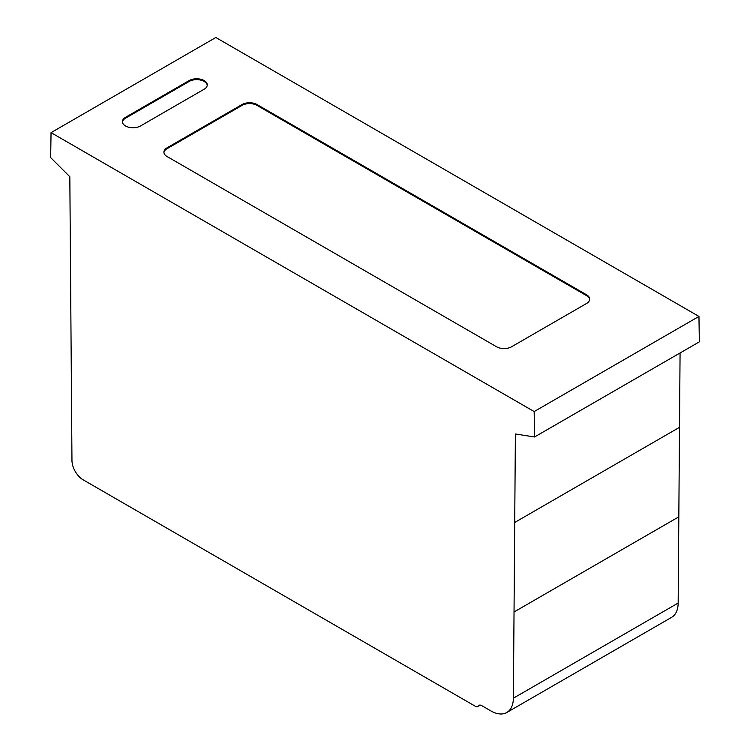 <?xml version="1.0" encoding="UTF-8"?>
<svg xmlns="http://www.w3.org/2000/svg" width="750" height="750" viewBox="0 0 750 750"><rect width="100%" height="100%" fill="white"/><g stroke="black" fill="none" stroke-linecap="round" stroke-linejoin="round"><path stroke-width="1.12" d="M189.178 80.569A10.594 6.112 180 0 1 200.719 79.237A10.594 6.112 180 0 1 207.253 84.891A10.594 6.112 180 0 1 204.15 89.212L140.484 125.972A10.594 6.112 180 0 1 128.944 127.294A10.594 6.112 180 0 1 122.4 121.65A10.594 6.112 180 0 1 125.503 117.328L189.178 80.569L189.178 81.431L125.503 118.191A10.594 6.112 0 0 0 122.428 122.081M207.225 85.322A10.594 6.112 0 0 0 200.372 80.025A10.594 6.112 0 0 0 189.178 81.431M496.584 346.781L167.025 156.506A10.594 6.112 180 0 1 163.912 152.175A10.594 6.112 180 0 1 167.006 147.853L242.053 104.531A10.584 6.112 180 0 1 257.025 104.531L586.594 294.806A10.584 6.112 180 0 1 589.697 299.128A10.584 6.112 180 0 1 586.603 303.45L511.566 346.772A10.594 6.112 180 0 1 496.584 346.781M589.678 299.559A10.584 6.112 0 0 0 586.594 295.669L257.025 105.394A10.584 6.112 0 0 0 242.053 105.394L167.006 148.716A10.594 6.112 0 0 0 163.941 152.606M478.809 705.487L478.172 706.181A5.287 3.056 60 0 1 477.834 706.444A5.287 3.056 60 0 1 475.022 706.078L83.203 479.859A15.9 9.178 60 0 1 71.963 460.491L69.825 176.728L50.663 157.613L51.047 132.637L215.831 37.5L698.953 316.425L699.338 341.841L534.544 436.978L515.391 433.978L513.375 698.184A31.772 18.347 60 0 1 506.794 712.5A31.772 18.347 60 0 1 490.903 710.925L481.734 705.628A5.372 3.103 -120 0 0 479.016 705.347A5.372 3.103 -120 0 0 478.809 705.487L479.25 705.234M478.172 706.181L480.056 705.094M506.794 712.5L671.587 617.362A31.772 18.347 -120 0 0 678.169 603.047L680.072 352.969M51.047 132.637L534.169 411.562L698.953 316.425M534.169 411.562L534.544 436.978M125.503 117.328L125.503 118.191M586.594 294.806L586.594 295.669M257.025 104.531L257.025 105.394M242.053 104.531L242.053 105.394M167.006 147.853L167.006 148.716M513.375 698.184L678.169 603.047M514.041 611.972L678.825 516.825M514.716 522.459L679.509 427.322M477.834 706.444L480.15 705.103"/></g></svg>
